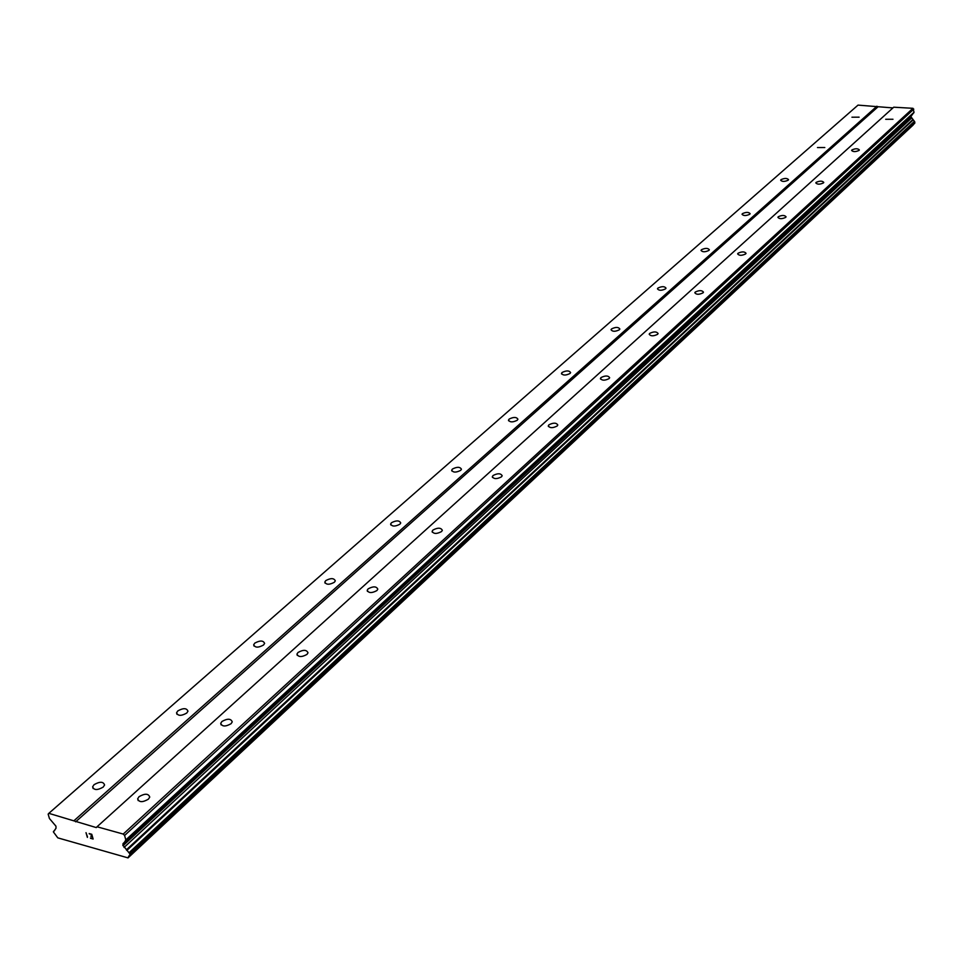 <?xml version="1.0" encoding="UTF-8"?>
<svg xmlns="http://www.w3.org/2000/svg" width="963" height="963" viewBox="0 0 963 963"><rect width="100%" height="100%" fill="white"/><g stroke="black" fill="none" stroke-linecap="round" stroke-linejoin="round"><path stroke-width="1.44" d="M139.057 796.678C144.895 793.307 148.471 793.452 149.747 797.087L148.398 799.17C142.548 802.564 138.973 802.432 137.697 798.772L139.057 796.678M221.911 721.504C227.473 718.374 230.915 718.506 232.252 721.889L231.072 723.707C225.511 726.836 222.068 726.716 220.732 723.333L221.911 721.504M298.012 652.469C303.297 649.556 306.631 649.676 308.004 652.818L306.98 654.407C301.672 657.332 298.337 657.223 296.965 654.07L298.012 652.469M368.131 588.862C373.175 586.142 376.413 586.238 377.809 589.163L376.906 590.572C371.85 593.292 368.612 593.196 367.204 590.271L368.131 588.862M432.953 530.047C437.78 527.507 440.91 527.592 442.342 530.324L441.548 531.564C436.708 534.116 433.567 534.032 432.134 531.299L432.953 530.047M493.056 475.517C497.69 473.134 500.724 473.206 502.18 475.758L501.47 476.854C496.824 479.249 493.778 479.177 492.334 476.637L493.056 475.517M548.934 424.815C553.388 422.576 556.337 422.637 557.806 425.02L557.168 426.007C552.714 428.258 549.765 428.198 548.296 425.815L548.934 424.815M601.032 377.556C605.306 375.438 608.183 375.498 609.651 377.725L609.085 378.603C604.812 380.734 601.935 380.674 600.455 378.447L601.032 377.556M649.7 333.391C653.817 331.392 656.622 331.441 658.102 333.535L657.597 334.33C653.468 336.328 650.675 336.292 649.182 334.197L649.7 333.391M695.286 292.042C699.258 290.152 701.979 290.188 703.471 292.15L703.014 292.86C699.042 294.762 696.309 294.726 694.817 292.764L695.286 292.042M738.067 253.233C741.895 251.439 744.555 251.463 746.048 253.305L745.627 253.955C741.787 255.761 739.127 255.737 737.634 253.895L738.067 253.233M778.285 216.747C781.98 215.038 784.58 215.062 786.073 216.795L785.688 217.385C781.992 219.095 779.392 219.083 777.899 217.337L778.285 216.747M816.167 182.368C819.754 180.755 822.282 180.755 823.774 182.392L823.425 182.934C819.85 184.559 817.31 184.547 815.817 182.91L816.167 182.368M851.918 149.939C855.385 148.386 857.864 148.386 859.357 149.939L859.032 150.433C855.565 151.973 853.086 151.973 851.605 150.433L851.918 149.939M885.707 119.28L892.978 119.256L885.707 119.28M94.061 784.676C99.839 781.378 103.342 781.487 104.582 785.001L103.173 787.108C97.383 790.406 93.88 790.298 92.641 786.795L94.061 784.676M177.806 710.923C183.295 707.865 186.678 707.961 187.966 711.224L186.738 713.065C181.237 716.135 177.842 716.039 176.566 712.776L177.806 710.923M254.774 643.128C260.022 640.275 263.296 640.371 264.608 643.404L263.537 645.017C258.301 647.882 255.014 647.798 253.69 644.753L254.774 643.128M325.783 580.593C330.791 577.932 333.956 578.017 335.317 580.845L334.366 582.266C329.358 584.938 326.18 584.866 324.82 582.037L325.783 580.593M391.484 522.74C396.275 520.237 399.356 520.309 400.728 522.957L399.886 524.221C395.095 526.725 392.013 526.653 390.629 524.004L391.484 522.74M452.454 469.041C457.04 466.694 460.037 466.754 461.433 469.222L460.687 470.353C456.089 472.701 453.091 472.64 451.695 470.173L452.454 469.041M509.174 419.074C513.592 416.871 516.493 416.919 517.913 419.23L517.251 420.241C512.834 422.456 509.921 422.408 508.5 420.097L509.174 419.074M562.103 372.476C566.34 370.394 569.169 370.43 570.602 372.597L570 373.5C565.75 375.594 562.922 375.546 561.489 373.379L562.103 372.476M611.577 328.901C615.658 326.926 618.415 326.963 619.859 328.997L619.317 329.803C615.225 331.778 612.468 331.754 611.036 329.719L611.577 328.901M657.946 288.057C661.882 286.204 664.566 286.228 666.011 288.13L665.529 288.876C661.581 290.742 658.897 290.718 657.452 288.804L657.946 288.057M701.473 249.718C705.277 247.948 707.901 247.973 709.346 249.766L708.9 250.428C705.097 252.21 702.472 252.198 701.028 250.392L701.473 249.718M742.437 213.654C746.108 211.968 748.672 211.98 750.117 213.666L749.72 214.28C746.036 215.965 743.472 215.953 742.028 214.255L742.437 213.654M781.029 179.648C784.592 178.059 787.096 178.059 788.541 179.648L788.167 180.201C784.616 181.802 782.112 181.814 780.668 180.213L781.029 179.648M817.479 147.556L824.81 147.532L817.479 147.556M851.942 117.209L859.104 117.161L851.942 117.209M48.836 813.338L96.312 827.59L97.034 826.772L123.228 834.066L124.6 835.475L125.828 839.917L122.795 845.045L129.62 853.555L129.993 855.565L128.873 855.938L128.043 857.889L57.792 837.858L53.386 831.912L56.023 828.252L55.962 826.194L49.438 818.514L48.15 814.144L48.836 813.338L858.033 105.111L892.93 107.916M97.034 826.772L893.736 107.194L912.96 108.313L914.031 112.25L125.828 839.917M130.089 855.337L914.73 123.276L914.766 121.832L910.829 116.595L914.031 112.25M913.357 124.552L128.536 857.142M128.043 857.889L913.333 124.709M92.725 838.617L92.183 836.727L92.737 838.617L90.45 837.979M92.183 836.727L90.943 836.378L92.195 836.715M90.859 836.065L92.099 836.414L91.557 834.512L92.099 836.402M91.557 834.512L89.27 833.862L91.557 834.5M90.534 838.292L93.11 839.014L90.534 838.292M89.174 833.549L91.762 834.283L93.122 839.026M87.368 837.389L86.008 832.658L87.38 837.389M86.008 832.658L87.489 836.859M912.96 108.313L123.228 834.066M913.803 109.144L124.6 835.475M912.816 119.605L126.346 849.848M913.08 119.966L126.803 850.437M876.944 106.207L74.307 820.428M877.775 107.025L75.656 821.824M913.851 112.791L125.744 840.615M911.203 115.524L122.975 843.648M910.829 116.595L122.795 845.045M910.866 117.077L122.987 845.731M911.407 118.208L124.034 847.464M914.393 121.362L128.994 852.785M914.766 121.832L129.62 853.555M914.85 122.939L130.065 855.132M913.225 124.949L128.464 857.443M54.686 830.491L53.639 831.418M561.489 373.379L561.585 374.005M508.5 420.097L508.62 420.807M451.695 470.173L451.852 470.991M390.629 524.004L390.822 524.955M324.82 582.037L325.061 583.145M253.69 644.753L254.003 646.041M176.566 712.776L176.951 714.281M92.641 786.795L93.134 788.541M600.455 378.447L600.539 379.061M548.296 425.815L548.404 426.525M492.334 476.637L492.478 477.455M432.134 531.299L432.327 532.262M367.204 590.271L367.445 591.39M296.965 654.07L297.266 655.382M220.732 723.333L221.105 724.874M137.697 798.772L138.178 800.578M914.73 123.276L129.993 855.565M54.698 830.383L53.447 831.478"/></g></svg>
